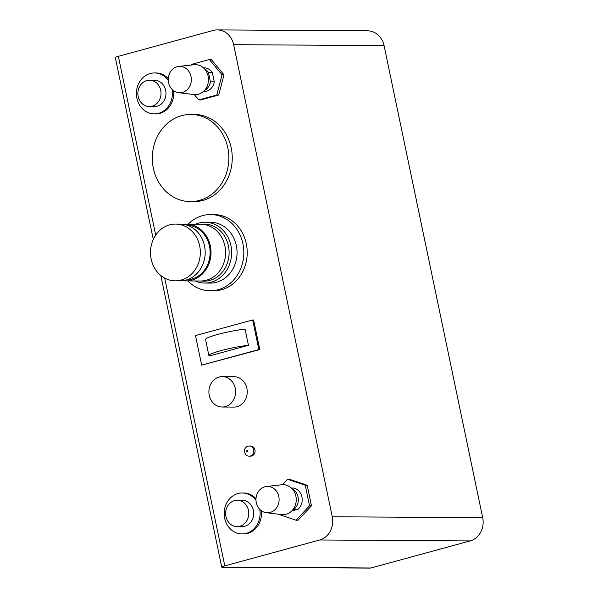 <?xml version="1.0" encoding="UTF-8"?>
<svg xmlns="http://www.w3.org/2000/svg" width="598" height="598" viewBox="0 0 598 598"><rect width="100%" height="100%" fill="white"/><g stroke="black" fill="none" stroke-linecap="round" stroke-linejoin="round"><path stroke-width="0.9" d="M201.474 224.243A28.555 25.071 90.4 0 1 204.224 224.086A28.555 25.071 90.4 0 1 229.116 252.79A28.555 25.071 90.4 0 1 203.866 281.187A28.555 25.071 90.4 0 1 201.122 281A28.555 25.071 90.4 0 0 229.116 252.79A28.555 25.071 90.4 0 0 201.474 224.243M191.181 65.047L191.345 64.42L209.345 59.516L211.288 59.523L223.996 74.817L218.704 95.022L216.76 95.007L198.76 99.918L194.365 94.633M223.996 74.817L222.052 74.81L216.76 95.007M209.345 59.516L222.052 74.81M203.313 91.576L203.978 91.576A11.863 10.413 -89.6 0 0 214.293 81.859L212.342 72.522A11.863 10.413 -89.6 0 0 204.127 67.851L203.462 67.851M218.704 95.022L200.696 99.933L198.76 99.918M204.381 90.53A11.863 10.413 90.4 0 0 210.414 81.829L214.293 81.859M282.465 484.701L287.518 479.252L289.462 479.267L307.193 485.262L311.468 505.751L298.021 520.253L296.085 520.238L278.347 514.205M311.468 505.751L309.532 505.744L296.085 520.238M307.193 485.262L305.249 485.247L309.532 505.744M287.518 479.252L305.249 485.247M291.817 510.894L298.103 509.182A11.863 10.413 -89.6 0 0 301.93 496.983A11.863 10.413 -89.6 0 0 293.693 488.08L291.413 488.065M255.981 500.332A20.482 17.985 -89.6 0 0 242.28 492.969L243.64 492.976A20.482 17.985 90.4 0 1 255.996 498.695M261.333 510.737A20.482 17.985 90.4 0 1 243.386 533.939L242.026 533.932A20.482 17.985 -89.6 0 0 259.786 509.391M242.28 492.969A20.482 17.985 -89.6 0 0 224.654 518.219A20.482 17.985 -89.6 0 0 242.026 533.932M225.939 516.493A13.178 11.571 -89.6 0 0 237.122 526.599A13.178 11.571 -89.6 0 0 248.775 513.488A13.178 11.571 -89.6 0 0 237.286 500.242A13.178 11.571 -89.6 0 0 225.939 516.493M237.122 526.599L242.07 526.629A13.178 11.571 -89.6 0 0 253.724 513.518A13.178 11.571 -89.6 0 0 242.235 500.272L237.286 500.242M293.042 509.474L298.103 509.182M292.265 488.932A11.863 10.413 90.4 0 1 294.223 509.152M256.28 502.664A13.178 11.571 90.4 0 1 266.424 486.48A13.178 11.571 90.4 0 1 279.109 499.666A13.178 11.571 90.4 0 1 266.26 512.695A13.178 11.571 90.4 0 1 256.28 502.664M266.424 486.48L281.8 484.761A15.002 13.178 90.4 0 1 296.242 499.771A15.002 13.178 90.4 0 1 281.613 514.609L266.26 512.695M209.255 395.36A15.212 13.35 90.4 0 1 222.336 376.605A15.212 13.35 90.4 0 1 235.597 391.899A15.212 13.35 90.4 0 1 222.15 407.021A15.212 13.35 90.4 0 1 209.255 395.36M222.336 376.605L233.982 376.68A15.212 13.35 90.4 0 1 247.243 391.974A15.212 13.35 90.4 0 1 233.796 407.096L222.15 407.021M210.414 81.829L208.463 72.5L212.342 72.522M204.516 68.905A11.863 10.413 90.4 0 1 208.463 72.5M182.465 92.384A13.178 11.571 90.4 0 1 178.51 92.668A13.178 11.571 90.4 0 1 168.217 79.497A13.178 11.571 90.4 0 1 178.675 66.445A13.178 11.571 90.4 0 1 191.203 77.381A13.178 11.571 90.4 0 1 182.465 92.384M178.675 66.445L194.051 64.726A15.002 13.178 90.4 0 1 208.313 77.172A15.002 13.178 90.4 0 1 198.364 94.252A15.002 13.178 90.4 0 1 193.864 94.581L178.51 92.668M188.191 224.145A38.123 33.473 90.4 0 1 210.593 214.555L213.987 214.577A38.123 33.473 90.4 0 1 247.221 252.902A38.123 33.473 90.4 0 1 213.516 290.815L210.115 290.8A38.123 33.473 90.4 0 1 187.839 280.925M210.593 214.555A38.123 33.473 90.4 0 1 243.827 252.879A38.123 33.473 90.4 0 1 210.115 290.8M158.298 231.86A28.39 24.929 90.4 0 1 175.588 224.071A28.39 24.929 90.4 0 1 200.337 252.61A28.39 24.929 90.4 0 1 175.236 280.843A28.39 24.929 90.4 0 1 152.221 262.896A28.39 24.929 90.4 0 1 158.298 231.86M195.524 224.19A30.416 26.708 90.4 0 1 205.129 222.224L210.541 222.262A30.416 26.708 90.4 0 1 237.062 252.842A30.416 26.708 90.4 0 1 210.167 283.093L204.748 283.056A30.416 26.708 90.4 0 1 195.172 280.97M175.588 224.071L180.447 224.101A28.39 24.929 90.4 0 1 205.189 252.64A28.39 24.929 90.4 0 1 180.088 280.873L175.236 280.843M187.092 225.169A27.373 24.032 90.4 0 1 210.122 252.67A27.373 24.032 90.4 0 1 186.748 279.886M183.354 224.31A28.39 24.929 90.4 0 1 186.27 224.138A28.39 24.929 90.4 0 1 211.012 252.677A28.39 24.929 90.4 0 1 185.911 280.911A28.39 24.929 90.4 0 1 183.003 280.701M186.27 224.138L200.823 224.228A28.39 24.929 90.4 0 1 225.573 252.767A28.39 24.929 90.4 0 1 200.472 281L185.911 280.911M205.129 222.224A30.416 26.708 90.4 0 1 231.643 252.805A30.416 26.708 90.4 0 1 204.748 283.056M249.388 445.996L250.644 446.003A5.068 4.448 90.4 0 1 254.95 449.89A5.068 4.448 90.4 0 1 250.584 456.147L249.321 456.132C246.226 456.267 244.619 454.188 244.492 449.905C245.225 447.454 246.854 446.153 249.388 445.996A5.068 4.448 90.4 0 1 253.687 449.883A5.068 4.448 90.4 0 1 249.321 456.132M252.648 319.975L195.494 335.568L201.668 365.146L259.801 349.561L258.829 349.561L252.648 319.975L253.619 319.982L259.801 349.561M201.668 365.146L258.829 349.561M208.911 355.646L205.533 339.477A24.331 2.773 -11.8 0 1 219.264 334.013A24.331 2.773 -11.8 0 1 245.068 329.132L248.447 345.3L209.255 355.989A24.331 2.773 -11.8 0 1 208.911 355.646A24.331 2.773 -11.8 0 1 222.643 350.181A24.331 2.773 -11.8 0 1 248.447 345.3M227.816 147.863A43.594 38.279 -89.6 0 0 190.852 114.427A43.594 38.279 -89.6 0 0 152.303 157.782A43.594 38.279 -89.6 0 0 190.306 201.616A43.594 38.279 -89.6 0 0 227.816 147.863M190.852 114.427L194.245 114.442A43.594 38.279 90.4 0 1 231.217 147.885A43.594 38.279 90.4 0 1 193.707 201.638L190.306 201.616M168.232 80.304A20.482 17.985 -89.6 0 0 154.531 72.941L155.891 72.949A20.482 17.985 90.4 0 1 168.247 78.659M173.584 90.709A20.482 17.985 90.4 0 1 155.637 113.904L154.277 113.897A20.482 17.985 -89.6 0 0 172.037 89.364M154.531 72.941A20.482 17.985 -89.6 0 0 142.055 78.555A20.482 17.985 -89.6 0 0 137.667 100.95A20.482 17.985 -89.6 0 0 154.277 113.897M141.502 83.825A13.178 11.571 -89.6 0 0 138.684 98.236A13.178 11.571 -89.6 0 0 149.373 106.571A13.178 11.571 -89.6 0 0 161.026 93.46A13.178 11.571 -89.6 0 0 149.537 80.207A13.178 11.571 -89.6 0 0 141.502 83.825M149.373 106.571L154.321 106.601A13.178 11.571 -89.6 0 0 165.975 93.49A13.178 11.571 -89.6 0 0 154.486 80.237L149.537 80.207M228.182 567.121A4.059 3.558 -89.6 0 0 228.234 567.106L222.516 567.308A6.085 0.695 168.2 0 1 221.761 567.136A6.085 0.695 168.2 0 1 224.803 565.872L164.682 278.1M224.803 565.872L319.721 539.987A19.263 16.916 -89.6 0 0 332.264 516.769L233.639 44.678L384.065 45.612A19.263 16.916 -89.6 0 0 367.733 30.834L217.306 29.9A19.263 16.916 -89.6 0 0 213.269 30.431L118.352 56.317A6.085 0.695 -11.8 0 0 115.309 57.58L153.29 239.417M384.065 45.612L482.691 517.696L332.264 516.769M319.721 539.987L470.155 540.921A19.263 16.916 -89.6 0 0 482.691 517.696M470.155 540.921L370.902 567.988L228.234 567.106M227.816 567.218L370.05 568.1A4.059 3.558 -89.6 0 0 370.902 567.988M233.639 44.678A19.263 16.916 -89.6 0 0 217.306 29.9M247.736 450.914A0.605 0.531 90.4 0 1 247.064 451.64A0.605 0.531 90.4 0 1 246.854 450.608A0.605 0.531 90.4 0 1 247.736 450.914M155.704 235.119L118.352 56.317M160.832 275.514L221.761 567.136"/></g></svg>
